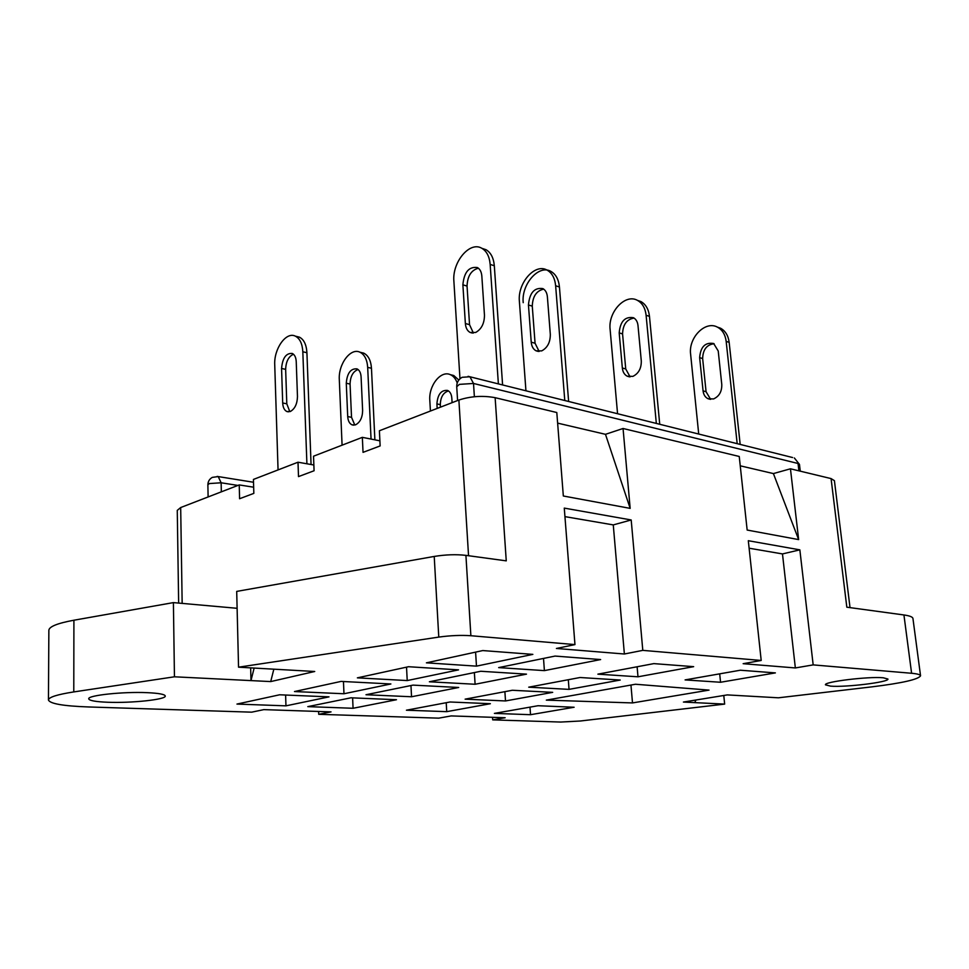 <?xml version="1.0" encoding="UTF-8"?>
<svg xmlns="http://www.w3.org/2000/svg" width="969" height="969" viewBox="0 0 969 969"><rect width="100%" height="100%" fill="white"/><g stroke="black" fill="none" stroke-linecap="round" stroke-linejoin="round"><path stroke-width="1.45" d="M475.706 332.452C481.484 329.169 484.403 323.416 484.464 315.191L481.835 276.068C481.472 271.914 480.006 269.079 477.438 267.565C468.96 266.366 464.115 272.107 462.879 284.813L465.362 323.501C465.726 327.922 467.312 330.889 470.098 332.44L475.706 332.452M550.319 334.438C550.319 342.336 547.449 347.823 541.683 350.899L536.063 350.814C533.253 349.3 531.642 346.417 531.23 342.178L528.444 304.969C529.583 292.783 534.404 287.333 542.906 288.617C545.499 290.106 546.988 292.844 547.388 296.841L550.319 334.438M641.296 361.025C641.381 368.462 638.559 373.586 632.854 376.384L627.246 376.214C624.424 374.749 622.788 372.011 622.34 368.002L619.191 332.888C620.208 321.417 624.957 316.366 633.447 317.723C636.052 319.176 637.566 321.781 638.002 325.56L641.296 361.025M721.784 384.548C721.929 391.585 719.18 396.382 713.547 398.949L708 398.719C705.19 397.29 703.542 394.674 703.07 390.882L699.642 357.634C700.563 346.793 705.226 342.093 713.656 343.511L718.223 350.984L721.784 384.548M290.434 411.437C294.915 408.809 297.253 403.843 297.471 396.551L296.235 361.679C295.993 357.404 294.661 354.666 292.263 353.443C286.061 353.019 282.5 358.021 281.567 368.45L282.694 402.971C282.948 407.452 284.353 410.311 286.909 411.546L290.434 411.437M362.624 410.505C362.479 417.542 360.153 422.302 355.635 424.785L352.062 424.858C349.458 423.635 348.016 420.861 347.714 416.549L346.272 383.215C347.132 373.162 350.693 368.377 356.98 368.862C359.426 370.061 360.795 372.726 361.086 376.844L362.624 410.505M830.603 686.137C845.707 687.457 889.481 682.103 887.919 679.039L883.268 677.779C868.406 676.301 823.323 681.873 825.479 684.841L830.603 686.137M107.862 702.259C131.808 703.228 166.232 699.533 165.275 696.021C164.875 694.325 158.868 693.21 147.264 692.665C123.366 691.515 87.38 695.354 88.724 698.843C89.305 700.635 95.689 701.774 107.862 702.259M253.66 487.201L239.234 484.924L180.682 507.55L182.16 603.396M178.647 603.081L177.266 510.384L180.682 507.55M239.234 484.924L239.585 498.732L253.83 493.378L253.442 479.425L298.004 462.213L313.859 465.011M298.004 462.213L298.5 476.603L314.077 470.752L313.532 456.205L362.345 437.346L379.896 440.822M362.345 437.346L363.036 452.353L380.139 445.934L379.4 430.757L458.882 400.04C470.728 396.188 482.816 395.4 495.135 397.678L556.8 412.528L563.328 495.995L630.165 508.374L605.48 434.318L623.055 428.492L739.238 456.472L747.16 530.055L798.65 539.6L790.45 468.802L773.395 473.575L740.243 465.823M557.635 423.126L605.48 434.318M790.45 468.802L831.075 478.589L834.418 480.672L850.019 607.624M273.839 669.179L270.714 681.582L314.719 671.493L238.544 667.181L236.702 591.405L434.221 556.436C445.607 554.607 456.169 554.244 465.919 555.37L506.254 560.857L495.135 397.678M695.948 700.006L694.773 702.622L683.411 702.053L727.295 694.906L778.422 697.801L872.039 686.839C902.272 683.109 918.442 679.426 920.55 675.793C920.356 674.63 917.364 673.794 911.599 673.273L813.173 664.891L799.849 549.847L748.31 540.714L761.198 660.458L642.798 650.369L631.194 519.965L564.273 508.107L574.956 644.591L470.873 635.725C461.026 635.046 450.331 635.507 438.775 637.093L434.221 556.436M293.474 354.23C288.58 356.483 285.964 361.534 285.649 369.371L286.8 403.831L289.816 411.655M311.061 464.514L306.919 352.74C306.434 344.673 303.927 339.477 299.397 337.151L296.659 336.473M358.058 369.504C353.007 371.49 350.342 376.347 350.063 384.075L351.529 417.336L354.811 425.052M374.882 439.829L371.466 368.268C370.909 360.48 368.317 355.441 363.702 353.128L360.94 352.45M448.477 390.919C443.257 392.578 440.532 397.157 440.301 404.667L440.447 407.162M458.809 380.03L453.758 375.512L450.948 374.821M306.919 352.74L302.825 351.759C302.34 343.668 299.845 338.46 295.315 336.134C286.134 331.35 273.803 348.804 274.736 364.865L278.055 469.917M302.825 351.759L306.907 463.776M342.081 445.171L339.307 379.666C338.229 364.162 350.584 347.459 359.923 352.195C364.526 354.497 367.118 359.56 367.675 367.36L371.054 439.066M437.164 408.433L436.91 403.891C437.661 394.371 441.222 389.877 447.581 390.434C450.064 391.621 451.481 394.165 451.82 398.089L452.099 402.656M430.43 411.038L429.812 400.427C428.54 385.674 440.871 370.025 450.367 374.676C453.48 376.057 455.757 378.843 457.211 383.009M478.395 268.207C471.261 270.133 467.47 276.092 467.046 286.085L469.541 324.688L473.381 333.045M502.596 384.947L494.311 265.76C493.621 257.936 490.859 252.582 486.026 249.711L482.162 248.415M543.706 289.125C536.475 290.724 532.659 296.405 532.272 306.143L535.07 343.256L539.152 351.456M568.633 401.481L559.44 287.006C558.689 279.472 555.879 274.3 551.022 271.465C538.885 264.04 521.201 284.232 523.212 302.667M634.053 318.074C626.737 319.286 622.91 324.567 622.57 333.917L625.732 368.959L630.092 376.868M659.732 424.277L649.472 316.366C648.636 309.256 645.79 304.327 640.933 301.565L637.323 300.317M714.092 343.753C706.752 344.649 702.937 349.579 702.646 358.554L706.074 391.73L710.628 399.361M740.183 444.42L729.16 342.36C728.276 335.625 725.418 330.926 720.585 328.237L717.181 327.025M494.311 265.76L490.157 264.404L498.381 383.894M490.157 264.404C489.466 256.555 486.704 251.201 481.884 248.318C469.832 240.772 452.038 262.127 453.892 281.313L459.972 378.782M525.937 390.786L519.396 301.492C517.385 283.021 535.082 262.756 547.219 270.194C552.076 273.028 554.886 278.212 555.637 285.758L564.782 400.512M617.556 413.715L610.119 329.436C607.926 311.97 625.405 293.195 637.566 300.438C642.435 303.212 645.281 308.154 646.105 315.264L656.328 423.429M698.71 434.027L690.618 354.23C688.293 337.66 705.48 320.182 717.593 327.231C722.438 329.92 725.296 334.644 726.169 341.379L737.179 443.657M720.548 682.261L775.382 672.898L740.328 670.221L685.095 679.911L720.548 682.261L719.701 673.843M574.12 707.249L538.049 705.723L494.396 713.39L530.527 714.698L574.12 707.249M632.503 702.925L709.029 690.11L635.482 684.247L546.322 700.127L632.503 702.925L630.952 685.047M637.99 676.798L693.659 666.66L653.845 663.62L597.885 674.158L637.99 676.798L637.117 666.769M569.045 689.371L620.221 680.044L580.031 677.513L528.723 687.178L569.045 689.371L568.306 679.717M505.503 700.95L552.681 692.351L512.335 690.267L465.12 699.158L505.503 700.95L504.885 691.66M490.375 703.712L450.004 701.992L406.423 710.204L446.733 711.658L490.375 703.712M396.478 699.727L350.984 697.801L307.803 706.631L353.067 708.278L396.478 699.727M411.546 696.759L458.7 687.481L413 685.119L365.991 694.737L411.546 696.759L410.965 685.531M475.101 684.259L526.494 674.145L480.745 671.263L429.376 681.776L475.101 684.259L474.374 672.571M544.396 670.621L600.635 659.562L555.031 656.074L498.66 667.605L544.396 670.621L543.512 658.436M329 696.868L279.629 694.785L236.957 704.075L285.952 705.844L329 696.868M343.971 693.756L390.882 683.969L341.112 681.401L294.491 691.551L343.971 693.756L343.462 681.522M407.222 680.565L458.543 669.87L408.518 666.72L357.379 677.852L407.222 680.565L406.532 667.156M476.469 666.139L532.853 654.378L482.768 650.562L426.408 662.832L476.469 666.139L475.597 652.125M492.531 717.314L492.7 719.87L560.748 722.05L580.31 721.009L724.655 704.1L723.782 695.476M318.619 711.464L318.728 714.31L438.751 718.15L451.191 715.921L505.14 717.738L492.7 719.87M250.656 667.859L250.983 680.601L174.444 676.798L73.777 691.927C57.207 694.507 48.765 697.196 48.45 699.981C49.855 703.712 63.215 706.038 88.542 706.958L251.686 712.167L263.859 709.623L331.035 711.888L318.728 714.31M623.055 428.492L630.165 508.374M920.55 675.793L912.943 618.501C912.701 616.95 909.697 615.775 903.932 614.964L846.821 607.188L831.075 478.589M530.527 714.698L529.995 707.14M446.733 711.658L446.212 702.707M353.067 708.278L352.619 697.874M285.952 705.844L285.613 695.039M73.777 691.927L73.91 620.221C57.534 623.237 49.177 626.592 48.862 630.262L48.45 699.981M73.91 620.221L173.403 602.609L237.114 608.302M694.773 702.622L724.655 704.1M761.198 660.458L743.15 663.692L795.355 667.944L782.48 553.929L799.849 549.847M795.355 667.944L813.173 664.891M749.11 548.212L782.48 553.929M574.956 644.591L556.412 648.467L624.375 654.002L613.268 524.907L631.194 519.965M624.375 654.002L642.798 650.369M564.939 516.622L613.268 524.907M238.544 667.181L438.775 637.093M174.444 676.798L173.403 602.609M270.714 681.582L250.983 680.601L254.132 668.065M773.395 473.575L798.65 539.6M470.873 635.725L465.919 555.37M911.599 673.273L903.932 614.964M458.882 400.04L468.548 555.721M798.916 470.837L798.044 463.485L473.514 383.458L474.374 396.733M237.914 485.433L221.138 482.78L221.332 491.84M799.461 464.393L794.35 457.974L799.461 464.393L800.261 471.164M468.088 376.323L469.929 376.771L462.116 377.304C458.458 379.4 456.653 382.537 456.726 386.728L459.391 384.366L473.514 383.458L469.929 376.771L792.606 457.538M253.515 482.259L218.207 476.578L212.284 477.39C209.413 479.061 207.935 481.532 207.875 484.803L209.316 483.567L221.138 482.78L218.207 476.578L217.177 476.421M371.466 368.268L367.675 367.36M559.44 287.006L555.637 285.758M649.472 316.366L646.105 315.264M729.16 342.36L726.169 341.379M440.301 404.667L436.91 403.891M351.529 417.336L347.714 416.549M350.063 384.075L346.272 383.215M285.649 369.371L281.567 368.45M286.8 403.831L282.694 402.971M706.074 391.73L703.07 390.882M702.646 358.554L699.642 357.634M625.732 368.959L622.34 368.002M622.57 333.917L619.191 332.888M535.07 343.256L531.23 342.178M532.272 306.143L528.444 304.969M467.046 286.085L462.879 284.813M469.541 324.688L465.362 323.501M456.726 386.728L457.586 400.536M207.875 484.803L208.117 496.94M353.6 425.173L352.062 424.858M288.423 411.849L286.909 411.546M710.204 399.325L708 398.719M629.475 376.832L627.246 376.214M538.292 351.432L536.063 350.814M472.327 333.057L470.098 332.44M720.585 328.237L717.593 327.231M640.933 301.565L637.566 300.438M551.022 271.465L547.219 270.194M486.026 249.711L481.884 248.318M453.758 375.512L450.367 374.676M363.702 353.128L359.923 352.195M299.397 337.151L295.315 336.134"/></g></svg>
